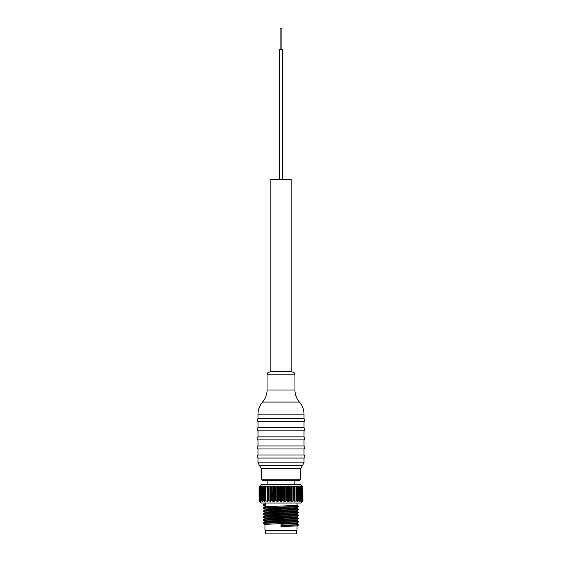 <?xml version="1.0" encoding="UTF-8"?>
<svg xmlns="http://www.w3.org/2000/svg" width="562" height="562" viewBox="0 0 562 562"><rect width="100%" height="100%" fill="white"/><g stroke="black" fill="none" stroke-linecap="round" stroke-linejoin="round"><path stroke-width="0.84" d="M281 530.872L265.334 530.872L265.334 533.9L296.666 533.9L296.666 530.872L281 530.872M297.045 525.892L297.045 530.268L264.955 530.268L264.955 524.36L297.024 522.871L298.78 521.852L297.024 520.447M298.78 524.501L298.759 524.901L281 525.632L281 524.255L281 525.252L293.575 524.88L298.78 524.501L297.024 523.475M264.955 521.972L264.955 521.332L269.655 520.953L297.031 519.843L298.78 518.445L297.024 517.419M264.955 518.944L264.955 518.304L269.655 517.925L297.031 516.815L298.78 515.417L295.809 515.129M264.976 524.388L263.22 523.362L298.759 521.873M264.976 521.36L263.22 520.335L298.759 518.845M264.976 518.333L263.22 517.307L298.759 515.818M297.424 515.607L295.809 515.509M281 525.632L281 526.636L297.031 525.899L298.759 524.901M297.045 522.864L297.045 523.496L281 524.255M297.045 519.836L297.045 520.468L292.345 520.848L264.976 521.957L263.241 522.962L298.78 521.473M263.22 520.335L263.241 519.934L298.78 518.445M263.22 517.307L263.241 516.907L298.78 515.417M297.045 513.78L297.045 514.413L292.345 514.792L264.976 515.902L263.241 516.907M297.045 516.808L297.045 517.44L292.345 517.82L264.976 518.93L263.241 519.934M264.955 515.916L264.955 515.277L269.655 514.897L297.031 513.787L298.78 512.389L297.024 511.364M264.955 512.888L264.955 512.249L269.655 511.87L297.031 510.76L298.759 509.334L263.22 510.879M264.955 509.86L264.955 509.221L269.655 508.842L297.024 507.732L298.78 506.706L297.024 505.308M264.955 506.833L264.955 506.193L265.735 506.046L265.735 503.664L264.091 504.669L265.735 506.046M263.248 514.307L298.759 512.79M263.248 511.279L298.759 509.762M263.248 508.252L298.759 506.734M264.976 506.222L263.22 505.196L264.091 505.041M263.22 514.279L263.241 513.879L298.78 512.389M263.22 508.224L263.241 507.823L298.78 506.334M263.22 505.196L264.091 504.669M297.045 503.018L297.045 505.329L264.969 506.819L263.241 507.823M297.045 507.725L297.045 508.357L292.345 508.736L264.976 509.846L263.22 511.251M297.045 510.753L297.045 511.385L292.345 511.764L264.969 512.881M265.735 503.664L263.241 504.795M302.005 501.697L300.684 503.018L261.316 503.018L259.995 501.697M279.785 500.826L281 501.697L282.426 500.742L282.426 486.818L281 485.87L279.785 486.734L279.785 500.826L278.604 500.742L278.604 486.818L277.712 486.011L276.012 486.734L276.012 500.826L277.712 501.55L278.604 500.742M275.787 500.742L275.787 486.818L274.67 486.734L274.137 486.011L274.137 501.55L274.853 500.742L276.012 500.826M274.137 501.55L271.284 500.742L271.284 486.818L270.765 486.011L269.029 486.734L269.029 500.826L270.765 501.55L271.284 500.742M268.812 500.742L268.812 486.818L267.891 486.734L267.709 486.011L267.709 501.55L268.011 500.742L269.029 500.826M267.709 501.55L265.826 500.742L266.037 486.734L265.138 486.818L265.053 486.011L265.138 500.742L265.053 501.55L265.053 500.826L265.053 501.55L264.554 501.55L265.053 501.55M265.826 486.818L265.826 500.742L265.138 500.742L265.138 486.818M263.494 500.826L264.554 501.55L264.554 486.011L265.053 486.011L263.494 486.734L263.494 500.826L262.742 500.742L262.883 486.011L261.485 486.734L261.485 500.826L262.883 501.55L262.693 486.769M262.883 501.55L262.496 501.55L262.883 501.55M259.855 501.55L259.096 500.742L260.108 501.55L259.672 500.742L261 501.55L260.901 500.742L261.485 500.826M259.707 500.826L259.672 486.818L260.248 486.011L259.286 486.734L259.286 500.826M259.166 500.826L259.096 486.818L259.855 486.011M301.892 501.374L302.82 500.742L302.82 486.818L301.892 486.193M302.293 500.826L301.752 501.55M302.075 486.818L302.075 500.742L302.075 486.818L301 486.011L301 486.53M301 501.03L301 501.55L302.075 500.742M301 501.55L301.106 500.826M301.099 500.742L301.099 486.818L301.106 500.749L300.684 500.742L300.684 486.818L299.504 486.011L299.117 486.011L299.504 486.011L299.117 486.011L299.504 486.011L299.504 501.55L300.684 500.742M299.504 501.55L299.117 501.55L299.504 501.55M299.307 486.769L299.117 501.55M298.696 486.818L299.258 486.818L299.258 500.742L298.696 500.742L298.696 486.818L296.947 486.011L297.446 486.011L297.446 501.55L298.696 500.742M297.446 501.55L296.947 501.55L296.947 500.826L296.947 501.55L297.446 501.55M296.174 500.742L296.947 500.826L296.947 501.55L296.947 486.734L294.888 486.011L294.291 486.011L294.109 486.734L294.291 501.55L296.174 500.742L296.174 486.818M293.989 500.742L293.989 486.818L291.91 486.011L291.91 501.55L293.188 500.742L294.109 500.826M291.91 501.55L289.837 500.742L289.837 486.818L288.594 486.011L287.863 486.011L287.33 486.734L287.33 500.826L287.863 501.55L288.594 501.55L289.837 500.742M287.147 500.742L287.147 486.818L285.053 486.011L285.053 501.55L286.213 500.742L287.33 500.826M285.053 501.55L282.426 500.742M302.82 500.742L302.145 501.55M302.904 500.749L302.82 486.818M302.904 486.818L302.145 486.011M299.117 486.011L299.504 486.011L299.117 486.011L299.3 486.734M302.005 485.87L300.684 484.549L261.316 484.549L259.995 485.87M283.396 500.742L283.396 486.818L282.426 486.818M283.396 486.818L283.599 500.826M285.053 486.011L283.599 486.734M290.716 500.742L290.716 486.818L289.837 486.818M290.716 486.818L290.863 500.826M291.91 486.011L291.235 486.011L290.863 486.734M301.099 486.818L300.684 486.818M300.733 486.011L301.106 486.734M301.752 486.011L302.293 486.734M260.894 486.734L261.267 486.011L260.065 486.734L260.065 500.826M259.707 486.734L260.065 486.734M261.316 500.742L261.316 486.818L260.901 486.818M262.7 486.734L263.494 486.734M267.709 486.011L266.037 486.734M272.163 500.742L272.163 486.818L271.284 486.818M272.163 486.818L272.394 500.826M274.137 486.011L272.394 486.734M279.574 500.742L279.574 486.818L278.604 486.818M265.053 486.06L265.053 486.734M294.172 484.549L294.172 480.763L299.167 480.763L262.833 480.763L294.172 480.763M267.828 484.549L267.828 480.763M262.833 480.763L261.316 479.246L300.684 479.246L300.684 468.652L261.316 468.652L259.651 465.765L302.349 465.765L304.014 462.884L257.986 462.884L257.986 458.051L304.014 458.051C305.145 457.047 305.145 456.035 304.014 455.023L304.014 448.968C305.145 447.963 305.145 446.952 304.014 445.94L304.014 439.884C305.145 438.88 305.145 437.868 304.014 436.857L304.014 430.801C305.145 429.789 305.145 428.785 304.014 427.773L304.014 421.718C305.145 420.706 305.145 419.702 304.014 418.69L304.014 414.152C303.958 409.579 302.447 405.546 299.476 402.069L262.524 402.069C259.553 405.546 258.042 409.579 257.986 414.152L304.014 414.152M257.986 458.051C256.855 457.047 256.855 456.035 257.986 455.023L304.014 455.023M257.986 455.023L257.986 448.968L304.014 448.968M257.986 448.968C256.855 447.963 256.855 446.952 257.986 445.94L304.014 445.94M257.986 445.94L257.986 439.884L304.014 439.884M257.986 439.884C256.855 438.88 256.855 437.868 257.986 436.857L304.014 436.857M257.986 436.857L257.986 430.801L304.014 430.801M257.986 430.801C256.855 429.789 256.855 428.785 257.986 427.773L304.014 427.773M257.986 427.773L257.986 421.718L304.014 421.718M257.986 421.718C256.855 420.706 256.855 419.702 257.986 418.69L304.014 418.69M281 371.756L270.083 371.756C265.615 373.477 268.025 373.463 267.091 374.362L267.055 374.784L294.945 374.784L294.91 374.362C293.975 373.463 296.385 373.477 291.917 371.756L281 371.756M270.856 371.756L291.144 371.756L291.144 179.489L270.856 179.489L270.856 371.756M279.483 179.489L279.483 49.294L282.517 49.294L282.517 179.489M280.094 49.294L280.094 28.1L281.906 28.1L281.906 49.294M281.386 486.011L281.386 501.55M280.614 486.011L280.614 501.55M282.215 486.734L282.215 500.826M302.714 486.734L302.714 500.826M301.935 486.734L301.935 500.826M300.515 486.734L300.515 500.826M299.3 486.79L299.3 500.77M298.506 486.734L298.506 500.826M296.862 500.742L296.862 486.818M295.963 486.734L295.963 500.826M294.888 486.011L294.888 501.55M294.291 486.011L294.291 501.55M293.188 500.742L293.188 486.818M292.971 486.734L292.971 500.826M291.235 486.011L291.235 501.55M289.606 486.734L289.606 500.826M288.594 486.011L288.594 501.55M287.863 486.011L287.863 501.55M286.213 500.742L286.213 486.818M285.988 486.734L285.988 500.826M284.288 486.011L284.288 501.55M278.401 486.734L278.401 500.826M277.712 486.011L277.712 501.55M276.947 486.011L276.947 501.55M274.853 500.742L274.853 486.818M274.67 486.734L274.67 500.826M273.406 486.011L273.406 501.55M271.137 486.734L271.137 500.826M270.765 486.011L270.765 501.55M270.09 486.011L270.09 501.55M268.011 500.742L268.011 486.818M267.891 486.734L267.891 500.826M267.112 486.011L267.112 501.55M263.304 500.742L263.304 486.818M262.7 486.79L262.7 500.77M262.496 486.011L262.496 501.55M261 486.011L261 486.53M261 501.03L261 501.55M259.925 500.742L259.925 486.818M259.18 500.742L259.18 486.818M299.476 402.069C296.504 398.591 294.994 394.566 294.945 389.993L267.055 389.993L267.055 374.784M295.457 530.872L295.457 530.268M266.543 530.872L266.543 530.268M298.759 515.389L297.024 514.392M264.976 515.305L263.241 514.3M264.976 512.277L263.241 511.272M264.976 509.249L263.241 508.245M263.22 523.362L263.22 522.983M297.024 508.336L298.759 509.334M264.976 512.874L263.241 513.879M264.955 503.805L264.955 503.018M302.335 500.756L302.335 486.811M301.12 500.77L301.12 486.79M260.88 500.77L260.88 486.79M259.665 500.756L259.665 486.811M259.096 500.749L259.096 486.818L259.096 500.749M300.684 479.246L299.167 480.763M261.316 479.246L261.316 468.652M302.349 465.765L300.684 468.652M257.986 462.884L259.651 465.765M257.986 418.69L257.986 414.152M304.014 462.884L304.014 458.051M262.524 402.069C265.496 398.591 267.006 394.566 267.055 389.993M294.945 389.993L294.945 374.784"/></g></svg>
